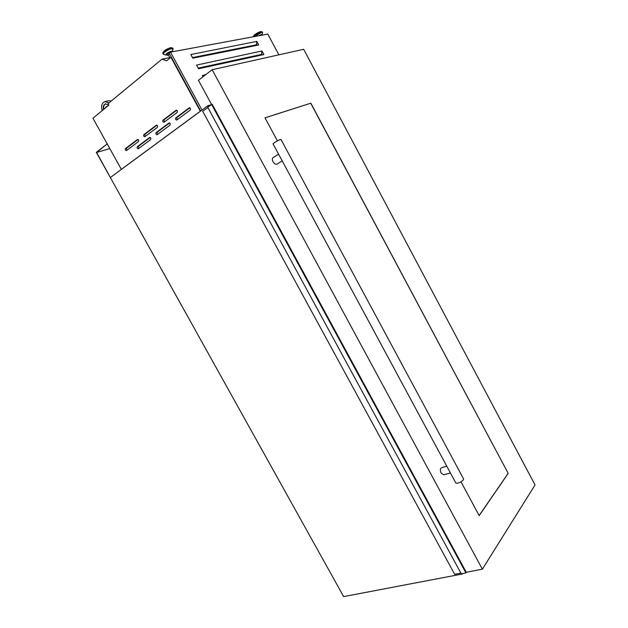 <?xml version="1.0" encoding="UTF-8"?>
<svg xmlns="http://www.w3.org/2000/svg" width="628" height="628" viewBox="0 0 628 628"><rect width="100%" height="100%" fill="white"/><g stroke="black" fill="none" stroke-linecap="round" stroke-linejoin="round"><path stroke-width="0.94" d="M208.575 106.572L208.049 105.614L110.34 177.536L96.61 152.471L107.2 143.883L96.32 152.353L343.649 596.6L462.522 573.968L462.318 573.6M109.806 148.585L96.61 152.471M211.565 104.374L465.937 572.909L461.258 573.804L207.695 107.215L212.123 104.232M465.937 572.909L466.259 572.383M460.897 573.136L454.664 574.33L202.703 111.297L207.852 107.514M150.822 138.027L149.574 137.524L137.344 146.685C136.818 147.792 137.124 148.491 138.262 148.781L150.696 139.557L150.822 138.027M170.227 123.535L168.932 123.033L156.168 132.587C155.618 133.733 155.925 134.447 157.086 134.737L170.07 125.113L170.227 123.535M190.488 108.393L189.154 107.89L175.816 117.876C175.236 119.045 175.542 119.783 176.735 120.081L190.315 110.018L190.488 108.393M138.655 140.013L137.43 139.518L125.482 148.553C124.98 149.652 125.278 150.343 126.393 150.634L138.537 141.528L138.655 140.013M157.597 125.71L156.325 125.215L143.867 134.643C143.325 135.766 143.631 136.48 144.778 136.771L157.455 127.272L157.597 125.71M177.363 110.779L176.06 110.285L163.044 120.129C162.479 121.282 162.778 122.013 163.955 122.311L177.206 112.388L177.363 110.779M168.508 55.217L167.386 55.264L169.348 53.49M167.378 55.248L166.915 54.401C167.252 53.474 168.492 52.658 170.628 51.951L171.248 51.998M170.031 58.004L168.273 54.777L169.466 53.71M261.044 35.333L259.694 35.576M200.301 111.242L121.345 169.364L92.952 118.221L108.856 105.135L108.047 103.675L162.048 59.111L166.679 60.751L170.926 57.274L200.363 111.274M202.279 75.635L206 74.449M202.923 76.812L202.569 76.161M196.572 65.092L261.939 50.97L263.862 54.558L198.55 68.742L196.854 65.618M190.841 54.534L256.813 41.385L258.736 44.98L192.82 58.184L191.132 55.068M105.276 108.079L106.273 106.509L107.058 106.611M108.982 102.906L104.947 101.61C101.807 102.898 100.912 105.881 102.262 110.559M108.777 105.198L105.551 103.856C103.557 104.617 102.898 106.493 103.573 109.476M462.82 573.505L462.522 573.968M208.049 105.614L210.969 104.805M162.048 59.111L169.811 57.611M170.926 57.274L171.366 57.187M121.385 169.356L200.34 111.227M111.337 100.959L108.785 100.716M106.454 106.485L107.262 106.446M105.7 103.824C103.926 104.672 103.33 106.462 103.91 109.201M262.269 54.903L261.538 53.537M257.135 45.302L256.412 43.968M202.02 110.049L170.502 52.14L267.787 34.077L278.863 54.832M200.677 111.038L169.199 53.215L170.502 52.14M256.514 41.448L256.664 43.379L256.012 44.91L192.49 57.572M261.641 51.033L261.79 52.956L261.146 54.495L198.197 68.099M176.758 110.206L163.979 119.87L164.434 122.013M157 125.145L144.801 134.368L145.264 136.457M138.082 139.455L126.424 148.271L126.887 150.304M189.86 107.804L176.751 117.617L177.214 119.791M169.615 122.955L157.102 132.32L157.573 134.431M150.225 137.461L138.278 146.395L138.749 148.459M282.208 160.886L277.074 164.104C275.723 164.622 274.373 163.822 273.031 161.694C272.128 159.818 272.136 158.476 273.054 157.683L278.581 154.158M280.975 139.479L280.135 139.612C276.422 141.269 274.051 142.682 273.023 143.843L455.81 482.971C457.788 483.662 460.277 482.665 463.283 479.996L463.582 478.897M450.402 472.947L443.643 474.823L441.139 473.049C440.016 470.388 440.142 468.606 441.508 467.719L446.783 466.219M277.411 140.876L264.992 117.805L310.836 103.18L508.209 473.371L479.188 515.627L461.007 481.857M303.677 49.298L535.048 484.965L482.375 569.188L212.146 69.708L303.677 49.298M482.375 569.188L466.243 572.273M211.526 104.405L198.432 80.282L212.146 69.708M265.008 117.836L310.836 103.18M310.734 103.251L508.209 473.371M508.099 473.402L479.14 515.549M466.149 572.587L211.911 104.279M466.219 572.548L211.989 104.24M466.251 572.54L212.013 104.217M466.321 572.493L212.091 104.177M149.99 137.406L149.574 137.524M169.387 122.9L168.932 123.033M189.656 107.757L189.154 107.89M137.838 139.392L137.43 139.518M156.772 125.09L156.325 125.215M176.547 110.151L176.06 110.285M166.836 55.044L166.946 54.989C165.509 54.346 166.938 53.16 171.256 51.433L172.166 51.826M166.687 55.029L165.91 55.052C165.745 53.812 167.566 52.509 171.389 51.151L172.26 51.81L173.022 49.306M165.847 55.036L163.68 54.361C161.42 53.992 168.061 49.235 171.577 48.709L173.038 49.267L172.983 48.599M163.594 54.33L163.084 53.93C163.837 51.818 166.648 49.957 171.507 48.364L172.959 48.552L172.708 48.089M163.052 53.882L162.801 53.419C163.563 51.308 166.365 49.447 171.224 47.854L172.684 48.042L170.855 47.626C166.012 49.117 163.319 51.041 162.778 53.372M162.927 52.673C163.955 50.664 166.553 49 170.73 47.681M261.805 35.184L262.009 34.799L261.217 34.807L258.995 35.71M262.559 32.797L262.009 34.799L261.35 34.548L258.446 35.812M262.52 32.248L262.567 32.766L261.625 32.397L254.419 36.557M262.284 31.8L262.504 32.216L261.57 32.099C258.312 33.111 255.784 34.626 253.995 36.636M253.673 36.636C253.241 35.254 255.682 33.52 260.989 31.447L261.327 31.651C257.135 33.119 254.591 34.791 253.696 36.675L253.704 36.691M260.871 31.502C257.135 32.789 254.787 34.32 253.822 36.086M163.979 119.87L163.044 120.129M144.801 134.368L143.867 134.643M126.424 148.271L125.482 148.553M176.751 117.617L175.816 117.876M157.102 132.32L156.168 132.587M138.278 146.395L137.344 146.685M466.329 572.422L212.146 104.185M165.91 55.052L166.828 55.044M104.947 101.61L108.919 100.692M106.666 106.415L106.273 106.509M280.967 139.463L463.605 478.952"/></g></svg>
